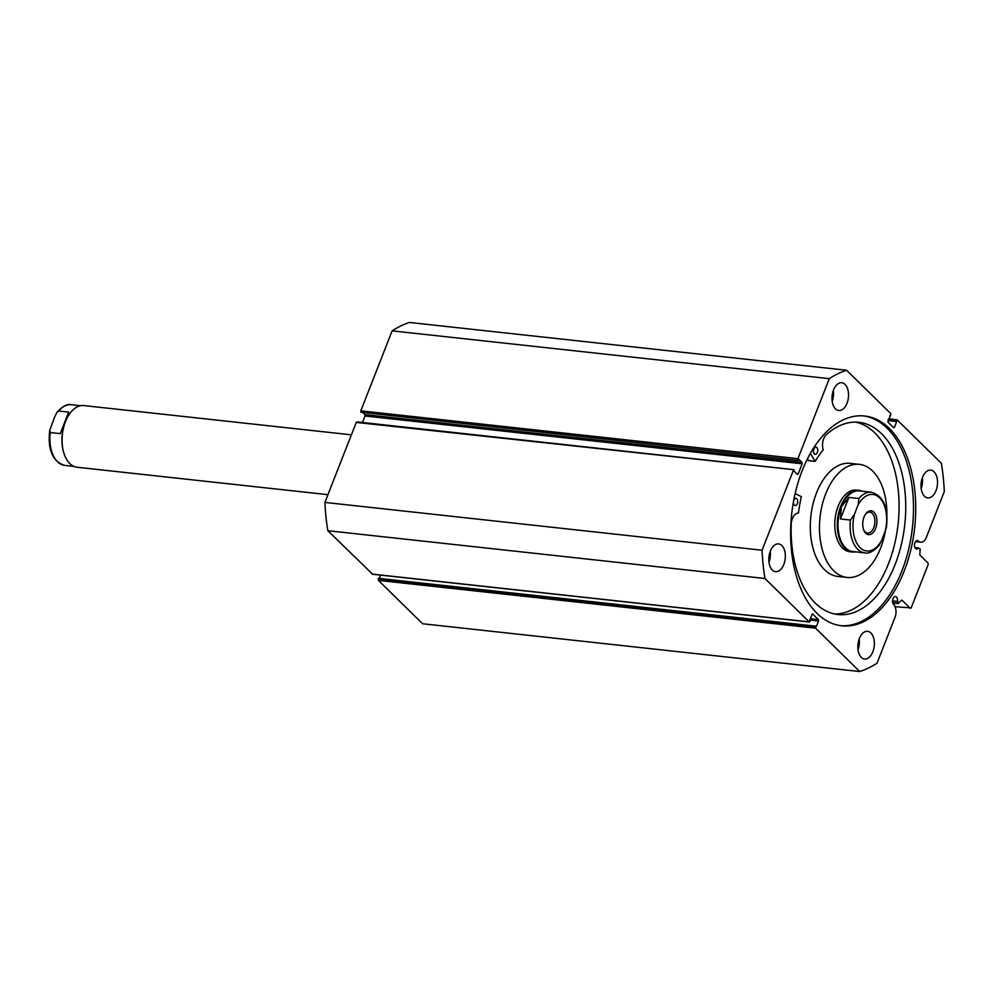<?xml version="1.0" encoding="UTF-8"?>
<svg xmlns="http://www.w3.org/2000/svg" width="994" height="994" viewBox="0 0 994 994"><rect width="100%" height="100%" fill="white"/><g stroke="black" fill="none" stroke-linecap="round" stroke-linejoin="round"><path stroke-width="1.49" d="M895.01 606.675L911.163 607.93L928.197 564.468L928.048 563.076L919.81 554.975L920.171 548.974L918.419 547.955A4.237 2.485 -83.8 0 1 916.53 549.011A4.237 2.485 -83.8 0 1 915.536 548.502A4.237 2.485 -83.8 0 1 914.666 543.631A4.237 2.485 -83.8 0 1 917.45 540.574A4.237 2.485 -83.8 0 1 918.444 541.084A4.237 2.485 -83.8 0 1 919.052 541.991L915.573 541.618M892.674 602.662L898.154 603.259L897.47 601.395A4.237 2.485 96.2 0 0 896.501 597.059A4.237 2.485 96.2 0 0 895.507 596.562A4.237 2.485 96.2 0 0 892.736 599.606A4.237 2.485 96.2 0 0 893.594 604.489A4.237 2.485 96.2 0 0 894.376 604.948L895.308 607.483A9.232 5.417 -83.8 0 1 895.01 617.336L877.056 663.147A154.07 90.342 96.2 0 1 859.748 671.546L815.565 628.171L378.416 580.372L378.279 578.98L815.428 626.779L816.273 626.729L818.509 621.026L809.75 620.07M897.47 601.395L892.55 600.861M863.525 415.89A105.526 61.876 -83.8 0 1 887.145 428.252A105.526 61.876 -83.8 0 1 908.764 548.825A105.526 61.876 -83.8 0 1 840.589 625.661M816.969 613.31A105.526 61.876 -83.8 0 1 795.56 491.806A105.526 61.876 -83.8 0 1 864.643 416.001A105.526 61.876 -83.8 0 1 889.394 428.501A105.526 61.876 -83.8 0 1 910.79 549.993A105.526 61.876 -83.8 0 1 841.707 625.798A105.526 61.876 -83.8 0 1 816.969 613.31M835.469 408.832A13.966 8.188 -83.8 0 1 832.637 392.767A13.966 8.188 -83.8 0 1 841.781 382.74A13.966 8.188 -83.8 0 1 845.049 384.392A13.966 8.188 -83.8 0 1 847.882 400.458A13.966 8.188 -83.8 0 1 838.737 410.485A13.966 8.188 -83.8 0 1 835.469 408.832M772.301 570.009A13.966 8.188 -83.8 0 1 769.468 553.944A13.966 8.188 -83.8 0 1 778.613 543.917A13.966 8.188 -83.8 0 1 781.88 545.569A13.966 8.188 -83.8 0 1 784.713 561.635A13.966 8.188 -83.8 0 1 775.581 571.662A13.966 8.188 -83.8 0 1 772.301 570.009M924.47 496.23A13.966 8.188 -83.8 0 1 921.637 480.164A13.966 8.188 -83.8 0 1 930.782 470.137A13.966 8.188 -83.8 0 1 934.049 471.79A13.966 8.188 -83.8 0 1 936.882 487.855A13.966 8.188 -83.8 0 1 927.75 497.882A13.966 8.188 -83.8 0 1 924.47 496.23M861.301 657.407A13.966 8.188 -83.8 0 1 858.481 641.341A13.966 8.188 -83.8 0 1 867.613 631.314A13.966 8.188 -83.8 0 1 870.893 632.967A13.966 8.188 -83.8 0 1 873.714 649.032A13.966 8.188 -83.8 0 1 864.581 659.059A13.966 8.188 -83.8 0 1 861.301 657.407M859.748 671.546L422.599 623.747L378.416 580.372M815.676 626.145L378.528 578.346L378.279 578.98M380.615 575.128L379.323 578.433M372.526 574.147L327.846 530.709A154.07 90.342 -83.8 0 1 324.914 502.417L356.262 422.425L357.107 422.015M365.009 415.989L364.873 414.585L802.021 462.384L802.158 463.788L365.009 415.989L362.462 422.5M363.021 412.771L364.873 414.585M360.946 412.237L798.443 460.384L360.946 412.237L360.797 410.845L392.145 330.853A154.07 90.342 -83.8 0 1 409.466 322.454L846.615 370.253L890.786 413.628L887.99 422.164L893.594 427.668L894.451 427.258L896.687 421.543L896.327 420.325L888.363 419.456M919.052 541.991L920.891 542.19A9.232 5.417 96.2 0 0 926.346 537.381L944.3 491.583A154.07 90.342 96.2 0 0 941.355 463.291L897.184 419.915L896.327 420.325M846.615 370.253A154.07 90.342 96.2 0 0 829.294 378.652L797.946 458.644L798.095 460.036M802.021 462.384L798.865 459.29L798.443 460.384M796.753 473.765L798.194 473.927L802.158 463.788M798.194 473.927L797.337 474.337L794.181 471.243L794.02 469.69L356.262 422.425M372.017 574.085L809.166 621.884L764.995 578.508A154.07 90.342 96.2 0 1 762.063 550.229L793.411 470.224M809.166 621.884L810.023 621.474L809.675 620.256L812.26 614.081M810.259 618.74L818.36 619.635L812.769 614.13M818.36 619.635L818.509 621.026M815.428 626.779L815.565 628.171M898.154 603.259L901.657 600.202M910.305 608.353L902.067 600.252M762.063 550.229L324.914 502.417M327.846 530.709L764.995 578.508M392.145 330.853L829.294 378.652M859.189 638.956A13.966 8.188 -83.8 0 1 858.008 649.778M922.357 477.779A13.966 8.188 -83.8 0 1 921.177 488.601M770.188 551.558A13.966 8.188 -83.8 0 1 769.008 562.38M833.357 390.381A13.966 8.188 -83.8 0 1 832.177 401.203M890.686 415.654L889.891 415.567M896.687 421.543L887.915 420.586M896.079 420.959L888.114 420.089M918.419 547.955L914.902 547.57M862.283 491.21A31.025 18.19 96.2 0 0 859.052 490.34L856.555 490.067A31.025 18.19 96.2 0 0 838.402 505.598A31.025 18.19 96.2 0 0 836.849 538.326A31.025 18.19 96.2 0 0 849.808 551.732L852.305 552.005A31.025 18.19 96.2 0 0 855.648 551.856M886.896 514.793A56.869 33.349 96.2 0 0 883.107 488.961A56.869 33.349 96.2 0 0 859.363 464.36L850.205 463.366A56.869 33.349 96.2 0 0 816.931 491.844A56.869 33.349 96.2 0 0 814.086 551.832A56.869 33.349 96.2 0 0 837.843 576.433L847 577.439A56.869 33.349 96.2 0 0 885.505 530.423M859.363 464.36A56.869 33.349 96.2 0 0 826.101 492.85A56.869 33.349 96.2 0 0 823.243 552.838A56.869 33.349 96.2 0 0 847 577.439M69.58 413.864A30.503 17.892 96.2 0 0 69.468 414.038A30.503 17.892 96.2 0 0 65.293 421.878A30.503 17.892 96.2 0 0 64.896 455.873A30.503 17.892 96.2 0 0 64.97 456.06M351.404 434.825L83.831 405.577A31.025 18.19 96.2 0 0 69.704 413.703A31.025 18.19 96.2 0 0 65.467 421.68A31.025 18.19 96.2 0 0 65.045 456.258A31.025 18.19 96.2 0 0 77.097 467.242L327.945 494.677M864.034 517.029A11.99 7.033 -83.8 0 1 865.675 513.935A11.99 7.033 -83.8 0 1 874.844 513.289A11.99 7.033 -83.8 0 1 875.627 528.41A11.99 7.033 -83.8 0 1 863.873 530.398A11.99 7.033 -83.8 0 1 864.034 517.029M863.649 529.839A10.549 6.188 96.2 0 0 867.514 533.082A10.549 6.188 96.2 0 0 873.763 527.603A10.549 6.188 96.2 0 0 869.812 512.109A10.549 6.188 96.2 0 0 865.339 514.432M871.477 492.216C883.567 496.056 888.549 507.723 886.437 527.193L885.182 531.256A28.441 16.674 96.2 0 0 879.591 497.82A28.441 16.674 96.2 0 0 858.182 504.741L858.878 498.516A30.503 17.892 -83.8 0 1 871.477 492.216L859.412 490.899A30.503 17.892 96.2 0 0 841.346 506.729A30.503 17.892 96.2 0 0 852.777 551.546L864.855 552.863A30.503 17.892 -83.8 0 1 850.454 520.048L854.48 514.196A28.441 16.674 96.2 0 0 860.071 547.619A28.441 16.674 96.2 0 0 881.479 540.699L879.118 545.358C873.44 551.484 868.681 553.981 864.855 552.863M859.052 490.34A31.025 18.19 96.2 0 0 840.675 506.443A31.025 18.19 96.2 0 0 852.305 552.005M858.878 498.516L848.888 497.422L841.346 506.729L840.452 518.955L850.454 520.048M848.888 497.422L840.452 518.955M858.182 504.741L854.48 514.196M885.182 531.256L881.479 540.699M58.696 411.019L68.685 412.112L65.293 421.878L60.249 433.645L50.259 432.552L49.7 430.39L54.658 416.871L57.018 412.224L58.696 411.019A30.503 17.892 -83.8 0 1 71.295 404.72L80.489 405.726M68.685 412.112L60.249 433.645M795.175 493.459L801.35 496.702A89.957 52.757 96.2 0 0 798.468 512.904L798.331 513.09A10.685 6.262 96.2 0 0 791.224 524.111A96.679 56.683 96.2 0 0 815.254 603.072A96.679 56.683 96.2 0 0 837.93 614.528A96.679 56.683 96.2 0 0 901.21 545.072A96.679 56.683 96.2 0 0 881.616 433.769A96.679 56.683 96.2 0 0 858.94 422.313A96.679 56.683 96.2 0 0 826.238 434.751A10.685 6.262 96.2 0 0 823.169 449.735L823.119 450.009A89.957 52.757 96.2 0 0 815.229 461.303L810.346 453.475M793.672 500.616A3.616 2.125 -83.8 0 1 795.958 498.354A3.616 2.125 -83.8 0 1 796.803 498.777A3.616 2.125 -83.8 0 1 797.536 502.952A3.616 2.125 -83.8 0 1 795.163 505.548A3.616 2.125 -83.8 0 1 794.318 505.114A3.616 2.125 -83.8 0 1 793.436 501.958M814.384 453.923A3.616 2.125 -83.8 0 1 813.651 449.76A3.616 2.125 -83.8 0 1 816.012 447.151A3.616 2.125 -83.8 0 1 816.869 447.586A3.616 2.125 -83.8 0 1 817.602 451.748A3.616 2.125 -83.8 0 1 815.229 454.357A3.616 2.125 -83.8 0 1 814.384 453.923M834.612 613.994A96.679 56.683 96.2 0 0 895.196 541.606A96.679 56.683 96.2 0 0 874.944 433.036A96.679 56.683 96.2 0 0 855.598 422.115M808.544 460.607L807.414 458.955M360.797 410.845L797.946 458.644M893.01 427.097L894.451 427.258M73.867 466.372L64.66 465.366A30.503 17.892 -83.8 0 1 50.259 432.552M815.055 461.315L808.395 460.595M372.265 574.209L809.414 622.008M794.02 469.69L356.871 421.891M888.586 418.872L896.948 419.791M898.489 603.594L892.761 602.973M57.018 412.224C62.634 406.136 67.393 403.626 71.295 404.72M49.7 430.39C47.588 449.86 52.57 461.527 64.66 465.366M815.13 461.365L808.47 460.644"/></g></svg>
